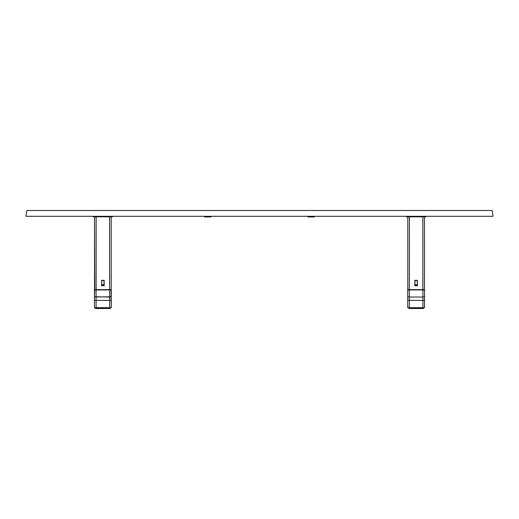 <?xml version="1.0" encoding="UTF-8"?>
<svg xmlns="http://www.w3.org/2000/svg" width="519" height="519" viewBox="0 0 519 519"><rect width="100%" height="100%" fill="white"/><g stroke="black" fill="none" stroke-linecap="round" stroke-linejoin="round"><path stroke-width="0.78" d="M94.601 289.654L96.145 289.654L96.145 216.812L94.529 216.812L94.529 289.654L111.202 289.654L111.202 216.812L109.587 216.812L109.587 289.654L111.137 289.654M94.542 216.812L94.802 289.654M111.202 289.654L111.196 216.812M101.705 284.503L101.705 281.447A1.161 1.148 -0 0 1 102.866 280.299A1.161 1.148 -0 0 1 104.034 281.447L104.034 284.503A1.161 1.148 -0 0 1 102.866 285.645A1.161 1.148 -0 0 1 101.705 284.503L101.575 284.522C102.438 286.034 103.3 286.034 104.163 284.522L104.034 284.503C103.255 285.859 102.483 285.859 101.705 284.503L101.705 281.447L101.795 285.229L103.365 285.703L104.163 284.522L104.137 281.22L103.119 280.221L101.672 280.98L101.705 284.23A1.161 1.148 180 0 0 102.866 285.379A1.161 1.148 180 0 0 104.034 284.23L104.034 284.23M109.587 216.812L109.587 289.654L96.145 289.654L96.145 216.812M101.575 285.963L101.575 284.522L101.575 285.963M101.575 281.467L101.575 280.234L101.575 281.467M101.705 281.447L101.705 280.915L101.705 281.447M104.034 281.447L104.034 280.915L104.034 281.447M104.163 280.234L104.163 281.467L104.163 280.234M104.163 284.522L104.163 285.963L104.163 284.522M111.176 289.654L110.735 289.654M493.05 216.293L492.129 210.474L26.871 210.474L25.95 216.293L493.05 216.293L492.129 210.474L26.871 210.474L25.95 216.293L493.05 216.293M111.014 289.939L109.652 289.959L109.652 307.683L111.267 307.683L111.267 300.397L96.086 300.397L96.086 307.748L111.267 307.683L94.529 307.748L109.652 307.683L96.086 307.683L96.086 300.397L94.464 300.397L94.464 307.683L94.464 300.397L96.086 300.397L96.086 297.03L94.464 296.751L94.464 300.397L94.464 296.751L109.652 297.03L109.652 300.397L96.086 300.397L96.086 289.959L109.652 289.959L109.652 297.03L111.267 296.751L96.086 297.03L96.086 289.959L94.464 289.913L94.464 296.751L94.724 289.654L111.014 289.939M111.014 289.654L111.267 307.683L109.652 307.683L109.652 300.397L111.267 300.397L111.241 289.92M101.834 284.756L103.904 284.756M93.173 216.293L93.173 216.812L94.464 216.812L94.464 216.293L94.464 216.812L93.173 216.812L93.173 216.293M111.267 216.293L111.267 216.812L94.464 216.812L112.565 216.812L112.565 216.293L112.565 216.812L111.267 216.812L111.267 216.293M95.438 307.748L95.438 308.526L110.3 308.526L110.171 307.748L110.171 308.526L95.567 308.526L95.567 307.748M110.3 308.526L110.3 307.748L110.281 308.526M204.57 216.293L204.57 216.936L205.861 216.936L205.861 216.293M209.741 216.293L209.741 216.936L205.861 216.936L211.032 216.936L211.032 216.293L211.032 216.936L209.741 216.936L209.741 216.293M313.139 216.293L313.139 216.936L314.404 216.936L314.43 216.293M309.259 216.936L309.259 216.293L309.259 216.936L307.968 216.936L313.139 216.936L309.259 216.936M307.968 216.293L307.968 216.936L307.968 216.293M407.863 289.654L407.798 216.812L407.798 289.654L409.413 289.654L409.413 216.812L407.824 216.812M424.458 216.812L422.855 216.812L422.855 289.654L424.399 289.654M424.471 289.654L424.471 216.812L424.438 289.654M407.798 289.654L424.347 289.654M417.425 284.522L417.399 281.22L416.381 280.221L414.941 280.98L414.863 284.775L415.414 285.58L416.381 285.774L417.205 285.229L417.295 284.503C416.517 285.859 415.745 285.859 414.966 284.503L414.837 284.522C415.7 286.034 416.562 286.034 417.425 284.522L417.425 285.963L417.425 284.522M422.855 216.812L422.855 289.654L409.413 289.654L409.413 216.812M417.295 284.503A1.161 1.148 -0 0 1 416.134 285.645A1.161 1.148 -0 0 1 414.966 284.503L414.966 284.23A1.161 1.148 180 0 0 416.134 285.379A1.161 1.148 180 0 0 417.295 284.23L417.295 281.447A1.161 1.148 -0 0 0 416.134 280.299A1.161 1.148 -0 0 0 414.966 281.447L414.966 284.23M414.837 285.963L414.837 284.522L414.837 285.963M414.837 281.467L414.837 280.234L414.837 281.467M417.425 280.234L417.425 281.467L417.425 280.234M409.348 289.959L422.914 289.913L409.348 289.913L422.914 289.959L422.914 300.397L409.348 300.397L409.348 297.03L407.733 296.751L407.733 300.397L409.348 300.397L409.348 297.03L422.914 297.03L409.348 297.03L409.348 289.959L407.733 289.913L407.733 296.751L409.348 297.03L409.348 289.654L424.536 289.913L422.914 289.959L422.914 297.03L424.536 296.751L424.536 289.913L424.536 296.751L422.914 297.03L422.914 300.397L424.536 300.397L424.536 296.751L424.536 300.397L422.914 300.397L422.914 307.683L424.536 307.683L424.536 300.397L424.471 307.748L422.914 307.748L422.914 300.397L409.348 300.397L409.348 307.683L422.914 307.683L409.348 307.683L409.348 300.397L407.733 300.397L407.733 307.683L422.914 307.748L407.733 307.683L407.733 289.913L409.348 289.959M407.759 289.92L407.733 296.751M415.096 284.756L417.166 284.756M423.433 307.748L423.433 308.526L423.562 307.748M408.7 307.748L408.829 308.526L408.7 307.748M423.433 308.526L408.829 308.526L423.433 308.526M406.435 216.293L406.435 216.812L407.733 216.812L407.733 216.293L407.733 216.812L406.435 216.812L406.435 216.293M424.536 216.293L424.536 216.812L407.733 216.812L425.827 216.812L425.827 216.293L425.827 216.812L424.536 216.812L424.536 216.293"/></g></svg>
